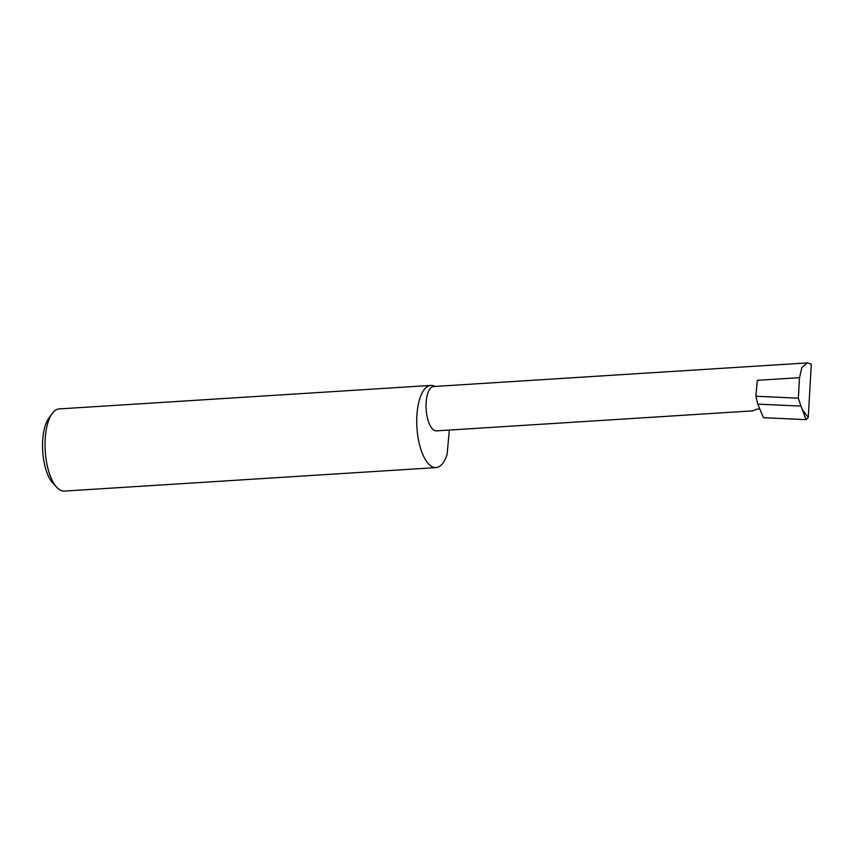 <?xml version="1.0" encoding="UTF-8"?>
<svg xmlns="http://www.w3.org/2000/svg" width="854" height="854" viewBox="0 0 854 854"><rect width="100%" height="100%" fill="white"/><g stroke="black" fill="none" stroke-linecap="round" stroke-linejoin="round"><path stroke-width="1.28" d="M759.366 408.97L756.719 409.13L752.716 410.881L436.469 430.864A22.215 8.924 -93.6 0 1 433.17 429.583A22.215 8.924 -93.6 0 1 426.05 405.191A22.215 8.924 -93.6 0 1 433.672 386.52L807.404 362.907L801.927 367.38L799.515 377.649L798.341 398.188L800.935 406.098L757.786 404.134L763.423 417.713L806.123 419.645L802.344 409.504L808.247 417.574L811.3 364.156L807.404 362.907M435.006 386.446A41.173 16.546 86.4 0 0 430.854 385.432L59.15 408.917A41.173 16.546 86.4 0 0 52.169 413.549A41.173 16.546 86.4 0 0 45.23 451.051A41.173 16.546 86.4 0 0 56.834 487.378A41.173 16.546 86.4 0 0 58.221 488.712A41.173 16.546 86.4 0 0 64.349 491.093L436.052 467.608A41.173 16.546 86.4 0 0 447.101 454.403L449.321 430.053M430.854 385.432A41.173 16.546 86.4 0 0 416.741 420.019A41.173 16.546 86.4 0 0 429.925 465.227A41.173 16.546 86.4 0 0 436.052 467.608M799.515 377.649L757.327 380.318L755.875 396.256L757.786 404.134M755.875 396.256L798.341 398.188M800.935 406.098L802.344 409.504M808.247 417.574L806.123 419.645M56.834 487.378L52.905 483.183A36.231 14.561 -93.6 0 1 42.7 451.211A36.231 14.561 -93.6 0 1 48.795 418.214L52.169 413.549"/></g></svg>

